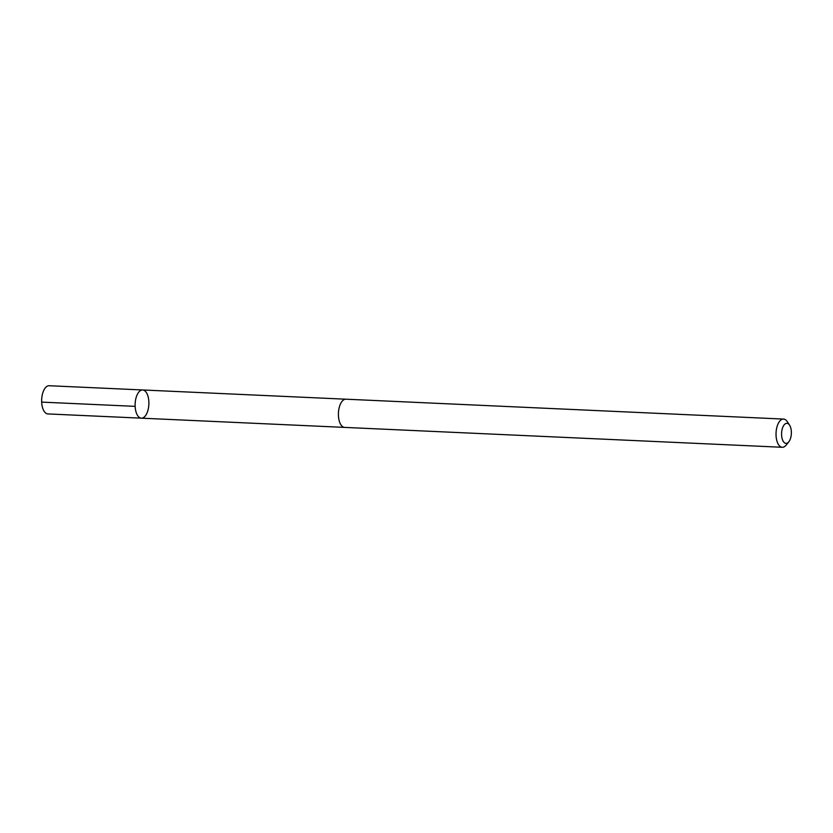 <?xml version="1.0" encoding="UTF-8"?>
<svg xmlns="http://www.w3.org/2000/svg" width="833" height="833" viewBox="0 0 833 833"><rect width="100%" height="100%" fill="white"/><g stroke="black" fill="none" stroke-linecap="round" stroke-linejoin="round"><path stroke-width="1.25" d="M141.974 418.145A14.119 6.862 -87.4 0 1 141.36 418.166A14.119 6.862 -87.4 0 1 135.144 403.755A14.119 6.862 -87.4 0 1 142.641 389.969A14.119 6.862 -87.4 0 1 148.878 403.755A14.119 6.862 -87.4 0 1 141.974 418.145M49.168 385.721A14.119 6.862 92.6 0 0 48.564 385.752A14.119 6.862 92.6 0 0 41.65 400.142A14.119 6.862 92.6 0 0 47.887 413.928L141.36 418.166A14.119 6.862 -87.4 0 1 135.144 403.755A14.119 6.862 -87.4 0 1 142.641 389.969L49.168 385.721M789.569 425.132L787.268 421.633A14.119 6.862 92.6 0 0 783.551 419.072L345.934 399.194A14.119 6.862 92.6 0 0 345.32 399.226A14.119 6.862 92.6 0 0 338.406 413.616A14.119 6.862 92.6 0 0 344.654 427.402L782.27 447.279A14.119 6.862 92.6 0 0 786.196 445.072L788.809 441.792A10.038 4.883 92.6 0 0 789.569 425.132A10.038 4.883 92.6 0 0 786.487 423.331A10.038 4.883 92.6 0 0 781.718 436.471A10.038 4.883 92.6 0 0 788.809 441.792M783.551 419.072A14.119 6.862 92.6 0 0 782.947 419.103A14.119 6.862 92.6 0 0 776.033 433.493A14.119 6.862 92.6 0 0 782.27 447.279M135.144 406.358L41.671 402.11M345.737 399.194L142.641 389.969M344.456 427.391L141.36 418.166"/></g></svg>
